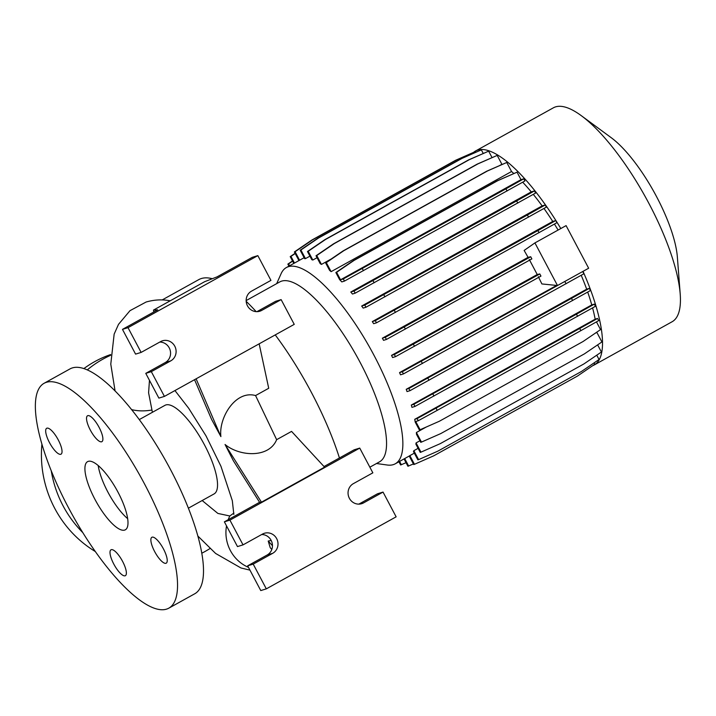 <?xml version="1.0" encoding="UTF-8"?>
<svg xmlns="http://www.w3.org/2000/svg" width="716" height="716" viewBox="0 0 716 716"><rect width="100%" height="100%" fill="white"/><g stroke="black" fill="none" stroke-linecap="round" stroke-linejoin="round"><path stroke-width="1.07" d="M149.465 380.339L148.588 392.789L152.401 412.309M101.627 441.781A14.803 4.502 -119 0 0 101.896 441.665A14.803 4.502 -119 0 0 98.88 426.951A14.803 4.502 -119 0 0 87.799 415.656A14.803 4.502 -119 0 0 87.531 415.772A14.803 4.502 -119 0 0 90.547 430.486A14.803 4.502 -119 0 0 101.627 441.781M165.96 563.286A14.803 4.502 -119 0 0 166.228 563.17A14.803 4.502 -119 0 0 163.212 548.465A14.803 4.502 -119 0 0 152.132 537.17A14.803 4.502 -119 0 0 151.864 537.286A14.803 4.502 -119 0 0 154.88 551.991A14.803 4.502 -119 0 0 165.96 563.286M125.103 575.798A14.803 4.502 -119 0 0 125.372 575.682A14.803 4.502 -119 0 0 122.355 560.968A14.803 4.502 -119 0 0 111.275 549.673A14.803 4.502 -119 0 0 111.007 549.79A14.803 4.502 -119 0 0 114.023 564.503A14.803 4.502 -119 0 0 125.103 575.798M60.771 454.284A14.803 4.502 -119 0 0 61.039 454.168A14.803 4.502 -119 0 0 58.023 439.463A14.803 4.502 -119 0 0 46.943 428.168A14.803 4.502 -119 0 0 46.674 428.275A14.803 4.502 -119 0 0 49.69 442.989A14.803 4.502 -119 0 0 60.771 454.284M110.64 354.563A109.092 103.713 73 0 0 83.853 368.606M41.913 444.242A109.092 103.713 73 0 0 54.72 508.333A109.092 103.713 73 0 0 95.353 551.562M110.622 355.297A109.092 103.713 73 0 0 87.263 369.921M51.266 470.886A109.092 103.713 73 0 0 63.044 505.782A109.092 103.713 73 0 0 82.823 532.641M174.776 346.186A10.91 10.373 73 0 0 162.496 340.798A10.91 10.373 73 0 0 160.599 341.613L141.124 352.415L128.021 327.668L257.841 255.63L270.943 280.377L251.468 291.179A10.91 10.373 73 0 0 247.02 304.864A10.91 10.373 73 0 0 259.756 311.236A10.91 10.373 73 0 0 261.662 310.431L281.137 299.619L294.24 324.366L164.42 396.404L151.318 371.658L170.784 360.855A10.91 10.373 73 0 0 174.776 346.186M164.42 396.404L158.871 398.105L145.769 373.358L165.244 362.556A10.91 10.373 73 0 0 169.236 347.887A10.91 10.373 73 0 0 159.775 342.069M276.68 538.647A10.91 10.373 73 0 0 264.401 533.259A10.91 10.373 73 0 0 262.504 534.073L243.028 544.876L229.925 520.129L359.745 448.091L372.848 472.837L353.373 483.64A10.91 10.373 73 0 0 348.916 497.325A10.91 10.373 73 0 0 361.661 503.697A10.91 10.373 73 0 0 363.567 502.892L383.042 492.08L396.136 516.827L266.316 588.865L253.213 564.118L272.689 553.316A10.91 10.373 73 0 0 276.68 538.647M266.316 588.865L260.767 590.566L247.673 565.819L267.14 555.016A10.91 10.373 73 0 0 271.131 540.347A10.91 10.373 73 0 0 261.68 534.53M124.647 530.091A38.959 11.85 -119 0 0 125.354 529.795A38.959 11.85 -119 0 0 117.415 491.078A38.959 11.85 -119 0 0 88.256 461.355A38.959 11.85 -119 0 0 87.549 461.659A38.959 11.85 -119 0 0 95.488 500.368A38.959 11.85 -119 0 0 124.647 530.091M168.842 608.153L194.806 593.743A128.576 39.094 -119 0 0 168.591 465.991A128.576 39.094 -119 0 0 72.37 367.908A128.576 39.094 -119 0 0 70.034 368.892L44.07 383.302A128.576 39.094 -119 0 0 70.275 511.054A128.576 39.094 -119 0 0 166.506 609.137A128.576 39.094 -119 0 0 168.842 608.153A128.576 39.094 -119 0 0 142.627 480.4A128.576 39.094 -119 0 0 46.406 382.308A128.576 39.094 -119 0 0 44.07 383.302M188.406 508.172L214.111 493.906A50.648 15.403 -119 0 0 203.791 443.58A50.648 15.403 -119 0 0 165.879 404.943A50.648 15.403 -119 0 0 164.966 405.337L139.253 419.594M233.89 513.041L229.836 515.985L217.888 513.435L202.172 500.538M592.714 365.67A122.338 37.196 -119 0 0 594.226 364.972L672.118 321.744A122.338 37.196 -119 0 0 680.2 293.945A122.338 37.196 -119 0 0 581.267 115.652A122.338 37.196 -119 0 0 555.616 106.863A122.338 37.196 -119 0 0 553.396 107.803L475.505 151.022A122.338 37.196 -119 0 0 473.58 152.365M560.807 228.547A122.338 37.196 -119 0 0 477.724 150.083A122.338 37.196 -119 0 0 475.505 151.022M369.859 467.19L379.596 461.793A102.862 31.271 -119 0 0 358.627 359.593A102.862 31.271 -119 0 0 281.648 281.12A102.862 31.271 -119 0 0 279.777 281.916L246.152 300.577M376.5 463.512L387.222 465.015A112.215 34.117 -119 0 0 393.227 464.657A112.215 34.117 -119 0 0 395.268 463.798A112.215 34.117 -119 0 0 372.392 352.299A112.215 34.117 -119 0 0 288.405 266.692A112.215 34.117 -119 0 0 286.373 267.551A112.215 34.117 -119 0 0 281.084 273.736L276.68 283.625M212.321 278.721A144.158 43.828 -119 0 0 201.402 278.515A144.158 43.828 -119 0 0 198.78 279.625L162.183 299.932M271.203 540.482L268.214 541.045L270.236 547.731L271.811 549.458M225.048 444.484L233.443 460.889L259.577 502.292L261.465 502.176L225.048 444.484C239.475 456.522 268.965 458.401 276.645 439.678L255.567 395.563L268.715 388.269L259.165 343.832M194.546 379.686L211.578 419.388L220.895 436.608C218.532 417.884 235.546 389.844 255.567 395.563M115.079 390.981L110.783 364.14L114.157 334.103L118.507 324.357L129.99 310.672L146.1 302.027C153.859 299.798 161.44 299.315 168.86 300.577L170.184 300.827M594.182 362.815L594.907 364.175L577.4 376.097L433.762 455.806L414.457 464.308L409.856 455.627A112.215 34.117 61 0 1 409.23 456.038L395.268 463.798M409.856 455.627L414.322 453.147M413.866 450.686A112.215 34.117 61 0 1 413.445 451.492L417.875 459.86L418.6 459.636L413.866 450.686L418.099 448.341M416.068 442.918A112.215 34.117 61 0 1 415.88 444.144L420.238 452.378L420.963 452.154L416.068 442.918L419.925 440.779M416.39 432.509A112.215 34.117 61 0 1 416.461 434.236L420.74 442.309L421.464 442.085L416.39 432.509L426.297 427.005M594.924 333.432L596.84 332.367A112.215 34.117 -119 0 0 596.831 332.135M414.716 419.316A112.215 34.117 61 0 1 415.208 422.1L419.37 429.958L420.095 429.743L415.736 421.509L418.251 420.74L417.106 418.583L414.716 419.316L595.166 319.184A112.215 34.117 -119 0 0 592.588 307.907M411.315 405.05A112.215 34.117 61 0 1 411.951 407.368L414.994 406.437L413.857 404.272L411.315 405.05L591.765 304.918A112.215 34.117 -119 0 0 587.702 292.083M406.223 389.316A112.215 34.117 61 0 1 407.028 391.58L410.008 390.668L408.872 388.502L406.223 389.316L586.673 289.183A112.215 34.117 -119 0 0 581.213 275.284M399.555 372.589A112.215 34.117 61 0 1 400.504 374.808L403.448 373.904L402.303 371.747L399.555 372.589L556.618 285.433M538.325 276.689L541.887 283.939L557.487 285.523L588.65 268.231L566.087 225.621L534.924 242.912L524.148 250.43L528.077 257.339L382.344 338.203A112.215 34.117 61 0 1 383.552 340.342L386.407 339.465L385.271 337.308L382.344 338.203M391.527 355.378A112.215 34.117 61 0 1 392.601 357.553L395.5 356.666L394.355 354.51L391.527 355.378L537.233 274.523L529.267 259.487M558.104 230.051A112.215 34.117 -119 0 0 554.426 224.09M372.302 321.591A112.215 34.117 61 0 1 373.645 323.686L376.455 322.827L375.309 320.67L372.302 321.591L552.752 221.459A112.215 34.117 -119 0 0 543.972 208.463M361.678 306.036A112.215 34.117 61 0 1 363.164 308.095L365.93 307.245L364.784 305.088L361.678 306.036L542.137 205.904A112.215 34.117 -119 0 0 533.286 194.367M350.795 292.021A112.215 34.117 61 0 1 352.442 294.025L355.154 293.193L354.017 291.036L350.795 292.021L531.245 191.888A112.215 34.117 -119 0 0 522.689 182.213M339.635 279.652A112.215 34.117 61 0 1 341.818 281.907L344.459 281.093L343.313 278.936L340.548 279.786L520.997 179.653L517.042 172.18L497.011 180.906L353.373 260.615L335.867 272.536L339.635 279.652M513.811 173.505A112.215 34.117 -119 0 0 511.555 171.518L506.767 162.478L486.728 171.205L343.089 250.913L325.583 262.835L329.584 270.38A112.215 34.117 61 0 1 331.105 271.659L511.555 171.518M502.122 164.42A112.215 34.117 -119 0 0 501.898 164.277L497.199 155.399L477.169 164.125L333.522 243.834L316.025 255.755L320.195 263.64A112.215 34.117 61 0 1 321.448 264.41L331.257 258.968M499.777 165.459L501.898 164.277M492.044 157.574L488.643 151.157L468.613 159.883L324.966 239.591L307.468 251.513L311.791 259.675A112.215 34.117 61 0 1 312.82 260.033L317.045 257.688M483.237 153.439L481.349 149.877L461.319 158.603L317.671 238.312L300.174 250.233L304.64 258.664A112.215 34.117 61 0 1 305.464 258.628L309.921 256.149M552.752 221.459L555.759 220.537L537.931 230.57L375.309 320.67M376.455 322.827L556.905 222.694L555.759 220.537M582.314 271.749L402.303 371.747M403.448 373.904L583.898 273.772L582.752 271.615M586.673 289.183L589.322 288.369L571.493 298.411L408.872 388.502M410.008 390.668L590.458 290.526L589.322 288.369M591.765 304.918L594.307 304.139L576.478 314.181L413.857 404.272M414.994 406.437L595.443 306.296L594.307 304.139M595.166 319.184L597.556 318.45L579.727 328.483L417.106 418.583M579.727 328.483L580.873 330.64L598.701 320.607L597.556 318.45M596.455 321.869L600.545 329.602L583.048 341.523L439.4 421.232L420.095 429.743M596.84 332.367L601.914 341.953L584.417 353.874L440.77 433.583L421.464 442.085M597.627 344.87L601.413 352.021L583.907 363.934L440.268 443.643L420.963 452.154M596.768 355.181L599.05 359.504L581.553 371.416L437.906 451.125L418.6 459.636M594.226 364.972A122.338 37.196 -119 0 0 583.03 271.355M475.863 152.195L475.54 151.595L474.815 151.819L455.51 160.33L311.872 240.039L294.365 251.951L298.93 260.579M520.997 179.653L523.772 178.803L505.935 188.836L343.313 278.936M344.459 281.093L524.909 180.96L523.772 178.803M531.245 191.888L534.467 190.904L516.639 200.936L354.017 291.036M355.154 293.193L535.613 193.06L534.467 190.904M542.137 205.904L545.243 204.955L527.406 214.988L364.784 305.088M365.93 307.245L546.38 207.112L545.243 204.955M339.438 457.98A144.158 43.828 -119 0 0 275.239 334.909M256.167 311.648A144.158 43.828 -119 0 0 246.179 301.329M261.465 502.176L324.581 467.154L291.555 431.399L276.645 439.678M680.2 293.945L677.354 256.937A81.848 24.881 -119 0 0 611.16 137.651L581.267 115.652M98.208 465.579A38.959 11.85 -119 0 0 127.672 518.67M272.465 545.699L268.214 541.045M243.028 544.876L237.479 546.577L224.376 521.83L259.577 502.292M224.376 521.83L229.925 520.129M324.017 466.537L354.196 449.791L359.745 448.091M358.841 504.127L377.493 493.78L383.042 492.08M247.673 565.819L253.213 564.118M141.124 352.415L135.575 354.116L122.472 329.369L157.681 309.831L153.475 310.091L153.788 311.997M220.895 436.608L196.112 378.818M153.475 310.091L204.651 281.692L217.091 276.859L252.3 257.33L257.841 255.63M256.937 311.666L275.588 301.32L281.137 299.619M145.769 373.358L151.318 371.658M122.472 329.369L128.021 327.668M201.831 553.2A109.092 103.713 73 0 0 209.976 548.545M506.767 162.478L487.453 170.981L343.814 250.69L326.308 262.611L331.105 271.659M487.453 170.981L486.728 171.205M343.814 250.69L343.089 250.913M326.308 262.611L325.583 262.835M475.54 151.595L456.235 160.107L312.597 239.815L295.09 251.728L299.583 260.221M456.235 160.107L455.51 160.33M312.597 239.815L311.872 240.039M295.09 251.728L294.365 251.951M580.873 330.64L437.225 410.349L436.089 408.192M437.225 410.349L418.251 420.74M414.475 346.284L413.338 344.119L539.801 273.942L540.947 276.108L395.5 356.666M413.338 344.119L394.355 354.51M539.801 273.942L537.233 274.523M405.39 329.083L404.245 326.926L530.708 256.749L531.854 258.906L386.407 339.465M404.245 326.926L385.271 337.308M530.708 256.749L528.077 257.339M557.487 285.523L534.924 242.912M517.775 203.093L516.639 200.936M374.137 282.802L372.991 280.645M497.199 155.399L477.894 163.901L334.247 243.61L316.749 255.531L321.448 264.41M477.894 163.901L477.169 164.125M334.247 243.61L333.522 243.834M316.749 255.531L316.025 255.755M295.189 253.518L290.947 256.409L294.473 263.058M295.09 253.312L290.222 256.623L293.82 263.416M290.947 256.409L290.222 256.623M406.035 462.688L400.629 464.979L398.928 461.766M401.354 464.756L399.582 461.399M577.615 316.338L576.478 314.181M433.977 396.046L432.831 393.89M507.08 191.002L505.935 188.836M363.442 270.711L362.296 268.545M517.042 172.18L497.736 180.683L354.098 260.391L336.592 272.313L340.548 279.786M336.592 272.313L335.867 272.536M497.736 180.683L497.011 180.906M354.098 260.391L353.373 260.615M488.643 151.157L469.338 159.659L325.69 239.368L308.193 251.289L312.82 260.033M469.338 159.659L468.613 159.883M325.69 239.368L324.966 239.591M308.193 251.289L307.468 251.513M292.611 261.143L288.584 263.891L289.586 265.77M292.504 260.946L287.859 264.115L288.933 266.128M288.584 263.891L287.859 264.115M413.409 463.932L407.923 466.259L404.039 458.929M408.648 466.035L404.692 458.562M572.63 300.568L571.493 298.411M428.991 380.277L427.846 378.12M539.076 232.727L537.931 230.57M395.429 312.436L394.292 310.279M481.349 149.877L462.044 158.379L318.396 238.088L300.899 250.009L305.464 258.628M462.044 158.379L461.319 158.603M318.396 238.088L317.671 238.312M300.899 250.009L300.174 250.233M414.457 464.308L413.732 464.532L409.23 456.038M566.07 283.813L564.924 281.648M422.422 363.522L421.285 361.365M528.551 217.145L527.406 214.988M384.913 296.854L383.767 294.697M151.783 410.053A36.623 21.632 164.5 0 1 131.556 409.597M229.827 515.985A36.623 34.816 73 0 0 228.252 519.592A36.623 34.816 73 0 0 228.216 519.7M226.524 525.884A36.623 34.816 73 0 0 226.435 526.394A36.623 34.816 73 0 0 225.934 533.447A36.623 34.816 73 0 0 226.695 540.249A36.623 34.816 73 0 0 248.488 567.358M267.14 555.016L272.689 553.316M359.638 504.091L363.567 502.892M165.244 362.556L170.784 360.855M257.733 311.63L261.662 310.431M233.828 514.419L232.324 500.708L220.94 466.25L206.002 435.847L188.702 408.281L174.946 390.56M304.13 257.697L286.373 267.551M249.947 570.124L240.97 567.976L215.623 553.459L197.902 536.087"/></g></svg>
